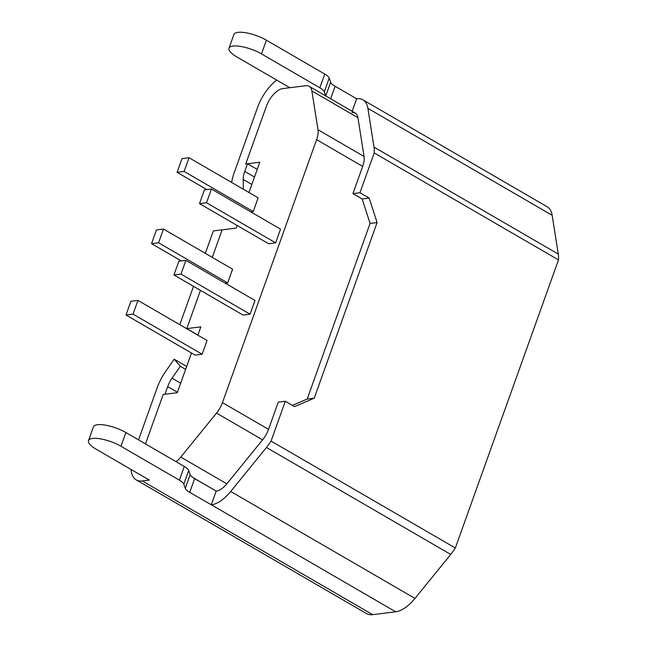 <?xml version="1.0" encoding="UTF-8"?>
<svg xmlns="http://www.w3.org/2000/svg" width="647" height="647" viewBox="0 0 647 647"><rect width="100%" height="100%" fill="white"/><g stroke="black" fill="none" stroke-linecap="round" stroke-linejoin="round"><path stroke-width="0.97" d="M248.958 192.499L259.795 162.227L245.723 163.974L247.486 163.756L244.744 171.398A18.359 9.042 -59.9 0 0 243.215 179.454L243.337 189.239M237.15 225.471L236.212 228.084L222.147 229.831L212.281 257.377L222.147 229.831L213.348 230.922L205.325 253.341M186.587 328.627L197.909 335.065L186.781 328.603L200.473 290.357L186.781 328.603L200.845 326.856L197.869 335.178M191.488 353.003L177.27 392.713L163.198 394.46L145.486 443.923L163.198 394.46L164.961 394.241L167.694 386.599A18.359 9.042 120.1 0 1 172.053 378.196L180.335 366.299L174.14 359.206L165.867 371.095A36.717 18.084 120.1 0 0 157.14 387.909L138.531 439.887M176.089 461.683A18.359 9.042 -59.9 0 0 180.772 457.081L216.535 413.101A18.359 9.042 -59.9 0 0 222.455 402.62L316.609 139.663A18.359 9.042 -59.9 0 0 317.992 129.74L311.87 90.952A18.359 9.042 -59.9 0 0 309.153 86.302A18.359 9.042 -59.9 0 0 305.829 85.719L282.804 88.582A18.359 9.042 -59.9 0 0 266.354 106.351L245.723 163.974L266.354 106.351A18.359 9.042 120.1 0 1 282.804 88.582L289.84 87.709L236.859 56.96A21.424 6.527 -160.3 0 1 228.998 48.21L233.915 34.485A21.424 6.527 19.7 0 1 237.959 32.35A21.424 6.527 19.7 0 1 266.394 40.179L261.477 53.903A21.424 6.527 -160.3 0 0 233.041 46.066A21.424 6.527 -160.3 0 0 228.998 48.21M225.221 283.192L227.679 282.893L232.597 269.168L163.489 229.062L156.453 229.936L151.544 243.652L181.314 260.935M250.769 211.852L253.228 211.545L258.137 197.828L189.037 157.722L182.001 158.596L177.084 172.312L206.854 189.595M202.139 354.232L207.048 340.508L137.948 300.402L130.912 301.276L126.003 314.992L133.031 314.118L202.139 354.232L195.103 355.106L126.003 314.992M275.63 242.851L280.539 229.135L211.432 189.021L204.403 189.894L199.486 203.619L268.594 243.725L275.63 242.851L206.522 202.746L211.432 189.021M243.046 315.065L250.082 314.191L254.999 300.475L185.891 260.361L178.855 261.234L173.946 274.959L243.046 315.065M151.544 243.652L158.58 242.779L163.489 229.062M158.58 242.779L227.679 282.893M177.084 172.312L184.12 171.439L253.228 211.545M184.12 171.439L189.037 157.722M133.031 314.118L137.948 300.402M199.486 203.619L206.522 202.746M173.946 274.959L180.982 274.085L250.082 314.191M180.982 274.085L185.891 260.361M231.634 182.446A36.717 18.084 -59.9 0 1 234.198 172.709L257.563 107.442A33.66 16.571 120.1 0 1 276.657 80.058M179.777 324.681L193.518 286.314M352.162 111.276L356.643 98.765L335.122 86.269L330.641 98.781M185.268 488.323L190.178 474.607A12.236 3.728 -160.3 0 0 194.634 478.643L189.725 492.359A12.236 3.728 19.7 0 1 185.268 488.323L183.821 484.191A12.236 3.728 -160.3 0 0 179.365 480.155L120.989 446.268A21.424 6.527 -160.3 0 0 92.553 438.44A21.424 6.527 -160.3 0 0 88.51 440.583A21.424 6.527 -160.3 0 0 96.371 449.325L149.344 480.082L142.316 480.956A33.66 16.571 120.1 0 1 136.218 479.88A33.66 16.571 120.1 0 1 131.026 469.447M455.334 548.017L271.061 441.06L285.303 401.269L294.514 406.623L314.232 398.18L377.104 222.568L369.178 198.087L359.967 192.741L374.217 152.951A33.66 16.571 -59.9 0 0 374.006 147.12L367.884 108.34A33.66 16.571 -59.9 0 0 362.902 99.816L547.176 206.773A33.66 16.571 120.1 0 1 552.158 215.297L558.28 254.085A33.66 16.571 120.1 0 1 558.49 259.908L455.334 548.017A33.66 16.571 120.1 0 1 450.733 554.439L414.978 598.426A33.66 16.571 120.1 0 1 395.681 611.795L372.656 614.65A33.66 16.571 120.1 0 1 366.566 613.582L136.218 479.88M374.217 152.951L558.49 259.908M189.725 492.359L211.407 504.83A33.66 16.571 -59.9 0 0 230.704 491.469L266.459 447.481A33.66 16.571 -59.9 0 0 271.061 441.06M362.902 99.816A33.66 16.571 -59.9 0 0 356.804 98.74L356.643 98.765M324.77 74.065A12.236 3.728 19.7 0 1 329.218 78.101L330.666 82.234L325.756 95.95L324.309 91.817A12.236 3.728 -160.3 0 0 319.853 87.782L324.77 74.065L266.394 40.179M330.666 82.234A12.236 3.728 -160.3 0 0 335.122 86.269M179.365 480.155L184.274 466.438L125.898 432.552L120.989 446.268M184.274 466.438A12.236 3.728 19.7 0 1 188.73 470.474L183.821 484.191M190.178 474.607L188.73 470.474M194.634 478.643L216.316 491.113A18.359 9.042 -59.9 0 0 226.846 483.827L262.601 439.839A18.359 9.042 -59.9 0 0 268.521 429.357L278.267 402.143L285.303 401.269M88.51 440.583L93.427 426.858A21.424 6.527 19.7 0 1 97.462 424.723A21.424 6.527 19.7 0 1 125.898 432.552M292.395 405.386L307.196 399.053L370.076 223.441L362.15 198.961L352.93 193.615L362.676 166.4A18.359 9.042 -59.9 0 0 364.059 156.477L357.937 117.697A18.359 9.042 -59.9 0 0 355.219 113.047A18.359 9.042 -59.9 0 0 351.895 112.465M319.853 87.782L261.477 53.903M257.223 169.409L247.486 163.756M186.66 366.469L174.14 359.206M185.624 369.372L180.335 366.299M362.15 198.961L369.178 198.087M352.93 193.615L359.967 192.741M370.076 223.441L377.104 222.568M307.196 399.053L314.232 398.18M211.245 504.854L216.155 491.138M357.937 117.697L311.87 90.952M364.059 156.477L317.992 129.74M362.676 166.4L316.609 139.663M268.521 429.357L222.455 402.62M262.601 439.839L216.535 413.101M226.846 483.827L180.772 457.081M216.316 491.113L192.83 477.478M142.316 480.956L372.656 614.65M211.407 504.83L395.681 611.795M230.704 491.469L414.978 598.426M266.459 447.481L450.733 554.439M374.006 147.12L558.28 254.085M367.884 108.34L552.158 215.297M254.489 177.052L244.744 171.398M251.837 184.46L243.215 179.454M180.675 383.194L172.053 378.196M177.432 392.252L167.694 386.599M329.218 78.101L324.309 91.817M355.219 113.047L309.153 86.302"/></g></svg>
